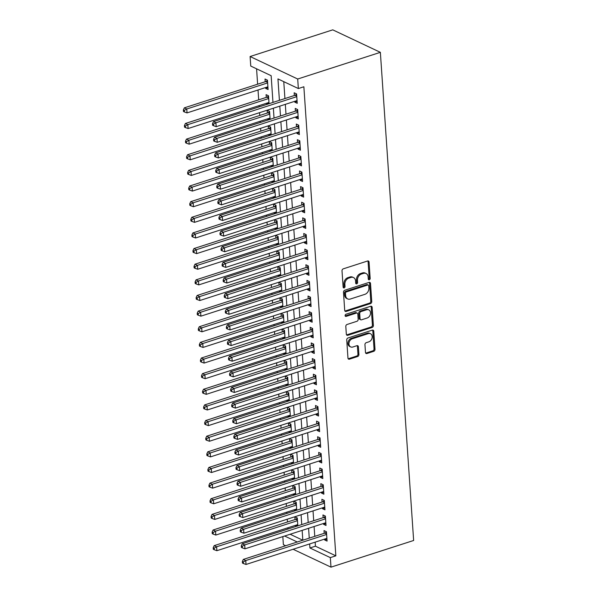 <?xml version="1.0" encoding="UTF-8"?>
<svg xmlns="http://www.w3.org/2000/svg" width="597" height="597" viewBox="0 0 597 597"><rect width="100%" height="100%" fill="white"/><g stroke="black" fill="none" stroke-linecap="round" stroke-linejoin="round"><path stroke-width="0.9" d="M369.297 279.777A1.164 0.895 115.3 0 0 370.17 278.403L369.058 262.09A1.657 1.276 115.3 0 0 368.416 261.031A1.657 1.276 115.3 0 0 367.603 260.993L343.26 268.851A1.657 1.276 115.3 0 0 342.014 270.822L343.126 287.127A1.164 0.895 115.3 0 0 345.021 286.515L344.872 284.403A5.306 4.097 115.3 0 1 348.864 278.098L350.894 277.441A5.306 4.097 115.3 0 1 353.499 277.56A5.306 4.097 115.3 0 1 355.558 280.956L355.7 283.068A1.164 0.895 115.3 0 0 357.596 282.456L357.454 280.351A5.306 4.097 115.3 0 1 361.446 274.038L363.469 273.389A5.306 4.097 115.3 0 1 366.073 273.501A5.306 4.097 115.3 0 1 368.133 276.904L368.274 279.008A1.164 0.895 115.3 0 0 369.297 279.777M368.342 279.314A1.164 0.895 115.3 0 0 369.2 277.941L368.088 261.635A1.657 1.276 115.3 0 0 367.864 260.941M343.193 287.433A1.164 0.895 115.3 0 0 344.044 286.06L343.902 283.948L344.872 284.403M355.767 283.374A1.164 0.895 115.3 0 0 356.625 282L356.476 279.889L357.454 280.351M365.476 352.417A1.657 1.276 115.3 0 0 366.118 353.484A1.657 1.276 115.3 0 0 366.931 353.521L373.759 351.312A1.657 1.276 115.3 0 0 375.006 349.342L373.774 331.231A1.657 1.276 115.3 0 0 373.125 330.171A1.657 1.276 115.3 0 0 372.312 330.134L347.976 337.992A1.657 1.276 115.3 0 0 346.73 339.962L347.961 358.073A1.657 1.276 115.3 0 0 348.603 359.133A1.657 1.276 115.3 0 0 349.417 359.17L357.67 356.506A1.657 1.276 115.3 0 0 358.916 354.536L358.387 346.782A1.657 1.276 115.3 0 0 357.745 345.723A1.657 1.276 115.3 0 0 356.931 345.685L352.842 347.006A4.433 3.425 115.3 0 1 350.663 346.909A4.433 3.425 115.3 0 1 349.029 342.745A4.433 3.425 115.3 0 1 352.282 338.798L368.304 333.626A4.433 3.425 115.3 0 1 370.476 333.723A4.433 3.425 115.3 0 1 372.11 337.887A4.433 3.425 115.3 0 1 368.864 341.835L366.192 342.7A1.657 1.276 115.3 0 0 364.946 344.67L365.476 352.417M315.164 542.151L315.44 546.195L335.842 555.837L303.866 86.766L298.351 88.55L277.956 78.908L279.411 100.341M335.842 555.837L330.328 557.613L330.984 567.15L413.639 540.479L380.364 52.335L332.76 29.85L250.106 56.521L250.755 66.066L271.15 75.7L272.971 102.415M298.351 88.55L297.702 79.013L380.364 52.335M370.506 303.582A1.657 1.276 115.3 0 0 371.752 301.612L370.521 283.5A1.657 1.276 115.3 0 0 369.871 282.441A1.657 1.276 115.3 0 0 369.058 282.403L344.723 290.261A1.657 1.276 115.3 0 0 343.476 292.231L344.708 310.343A1.657 1.276 115.3 0 0 345.35 311.403A1.657 1.276 115.3 0 0 346.163 311.44L370.506 303.582L369.536 303.127A1.657 1.276 115.3 0 0 370.782 301.157L369.543 283.045A1.657 1.276 115.3 0 0 369.319 282.351M372.147 307.365L373.379 325.477A1.657 1.276 115.3 0 1 372.132 327.447L347.79 335.305A1.657 1.276 115.3 0 1 346.976 335.268A1.657 1.276 115.3 0 1 346.335 334.208L345.805 326.455A1.657 1.276 115.3 0 1 347.051 324.484L356.924 321.298A1.657 1.276 115.3 0 0 358.17 319.328L357.819 314.186A1.657 1.276 115.3 0 0 357.178 313.127A1.657 1.276 115.3 0 0 356.364 313.089L346.088 316.403A1.164 0.895 115.3 0 1 345.939 314.253L370.685 306.268A1.657 1.276 115.3 0 1 371.498 306.306A1.657 1.276 115.3 0 1 372.147 307.365L371.17 306.91L372.409 325.022L373.379 325.477M323.529 523.472L323.589 524.323L326.014 525.464L325.372 516.084L322.947 514.942L323.134 517.674M321.395 492.204L321.455 493.047L323.88 494.197L323.246 484.816L320.813 483.667L320.999 486.406M319.268 460.929L319.32 461.779L321.753 462.929L321.111 453.548L318.686 452.399L318.873 455.13M317.134 429.661L317.194 430.504L319.619 431.653L318.977 422.273L316.552 421.124L316.738 423.863M315 398.393L315.059 399.236L317.485 400.386L316.85 391.005L314.418 389.856L314.604 392.595M312.873 367.118L312.925 367.968L315.358 369.11L314.716 359.73L312.291 358.588L312.477 361.319M310.738 335.85L310.798 336.693L313.224 337.842L312.582 328.462L310.156 327.313L310.343 330.051M308.604 304.574L308.664 305.425L311.089 306.574L310.455 297.187L308.022 296.045L308.209 298.776M306.477 273.307L306.53 274.15L308.962 275.299L308.321 265.919L305.895 264.769L306.082 267.508M304.343 242.039L304.403 242.882L306.828 244.031L306.186 234.651L303.761 233.502L303.948 236.24M302.209 210.763L302.269 211.614L304.694 212.756L304.06 203.376L301.627 202.226L301.813 204.965M300.082 179.496L300.134 180.339L302.567 181.488L301.925 172.108L299.5 170.958L299.687 173.697M297.948 148.22L298.007 149.071L300.433 150.22L299.791 140.832L297.366 139.691L297.552 142.422M295.813 116.952L295.873 117.796L298.299 118.945L297.664 109.564L295.231 108.415L295.418 111.154M283.769 81.662L284.926 98.557M285.321 104.356L285.993 114.199M286.388 119.997L287.06 129.833M287.448 135.631L288.12 145.467M288.515 151.265L289.187 161.1M289.582 166.899L290.254 176.734M290.649 182.533L291.321 192.376M291.717 198.174L292.388 208.01M292.784 213.808L293.455 223.644M293.843 229.442L294.515 239.278M294.911 245.076L295.582 254.919M295.978 260.717L296.649 270.553M297.045 276.351L297.716 286.187M298.112 291.985L298.784 301.821M299.179 307.619L299.851 317.455M300.246 323.253L300.91 333.096M301.306 338.895L301.978 348.73M302.373 354.528L303.045 364.364M303.44 370.162L304.112 379.998M304.507 385.796L305.179 395.632M305.574 401.43L306.246 411.273M306.642 417.072L307.306 426.907M307.701 432.706L308.373 442.541M308.768 448.34L309.44 458.175M309.836 463.973L310.507 473.809M310.903 479.607L311.574 489.45M311.97 495.249L312.641 505.084M313.037 510.883L313.701 520.718M314.097 526.517L314.768 536.352M294.746 101.318L294.806 102.162L297.231 103.311L296.597 93.93L294.164 92.781L294.351 95.52M296.881 132.586L296.94 133.437L299.366 134.579L298.724 125.198L296.299 124.049L296.485 126.788M299.015 163.862L299.067 164.705L301.5 165.854L300.858 156.474L298.433 155.324L298.619 158.063M301.142 195.129L301.201 195.973L303.634 197.122L302.992 187.742L300.56 186.592L300.746 189.331M303.276 226.397L303.336 227.248L305.761 228.397L305.119 219.009L302.694 217.868L302.88 220.599M305.41 257.673L305.463 258.516L307.895 259.665L307.254 250.285L304.828 249.136L305.015 251.874M307.537 288.941L307.597 289.791L310.03 290.933L309.388 281.553L306.955 280.411L307.142 283.142M309.671 320.216L309.731 321.059L312.156 322.208L311.522 312.828L309.089 311.679L309.276 314.418M311.806 351.484L311.858 352.327L314.291 353.476L313.649 344.096L311.224 342.947L311.41 345.685M313.932 382.752L313.992 383.602L316.425 384.752L315.783 375.364L313.35 374.222L313.537 376.953M316.067 414.027L316.126 414.87L318.552 416.019L317.917 406.639L315.485 405.49L315.671 408.229M318.201 445.295L318.253 446.146L320.686 447.287L320.044 437.907L317.619 436.765L317.805 439.496M320.328 476.57L320.388 477.413L322.82 478.563L322.179 469.182L319.746 468.033L319.932 470.772M322.462 507.838L322.522 508.689L324.947 509.831L324.313 500.45L321.88 499.301L322.067 502.04M324.596 539.106L324.649 539.957L327.081 541.106L326.44 531.726L324.014 530.576L324.201 533.308M285.672 545.748L283.381 544.665L282.829 536.606M256.576 68.812L257.62 84.199M258.016 89.998L258.688 99.833M259.083 105.632L259.165 106.87M259.561 112.669L259.755 115.467M260.15 121.266L260.232 122.512M260.628 128.31L260.822 131.109M261.217 136.907L261.299 138.146M261.695 143.944L261.882 146.743M262.277 152.541L262.367 153.78M262.762 159.578L262.949 162.377M263.344 168.175L263.434 169.414M263.829 175.212L264.016 178.01M264.411 183.809L264.493 185.048M264.889 190.846L265.083 193.644M265.478 199.443L265.561 200.689M265.956 206.487L266.15 209.286M266.546 215.084L266.628 216.323M267.023 222.121L267.217 224.92M267.613 230.718L267.695 231.957M268.09 237.755L268.277 240.554M268.672 246.352L268.762 247.591M269.157 253.389L269.344 256.188M269.74 261.986L269.829 263.225M270.225 269.023L270.411 271.829M270.807 277.627L270.889 278.866M271.284 284.665L271.478 287.463M271.874 293.261L271.956 294.5M272.351 300.298L272.545 303.097M272.941 308.895L273.023 310.134M273.419 315.932L273.613 318.731M274.008 324.529L274.09 325.768M274.486 331.566L274.672 334.365M275.068 340.163L275.157 341.402M275.553 347.2L275.739 350.006M276.135 355.805L276.224 357.043M276.62 362.842L276.807 365.64M277.202 371.438L277.284 372.677M277.68 378.476L277.874 381.274M278.269 387.072L278.351 388.311M278.747 394.11L278.941 396.908M279.336 402.706L279.418 403.945M279.814 409.743L280.008 412.542M280.403 418.34L280.486 419.579M280.881 425.377L281.075 428.183M281.463 433.982L281.553 435.22M281.948 441.019L282.135 443.817M282.53 449.616L282.62 450.854M283.015 456.653L283.202 459.451M283.597 465.25L283.679 466.488M284.075 472.287L284.269 475.085M284.665 480.883L284.747 482.122M285.142 487.921L285.336 490.719M285.732 496.517L285.814 497.756M286.209 503.555L286.403 506.36M286.799 512.159L286.881 513.398M287.276 519.196L287.47 521.994M287.866 527.793L287.948 529.032M309.656 543.927L309.933 547.979L330.328 557.613M279.806 106.139L280.478 115.975M280.874 121.773L281.545 131.609M281.941 137.407L282.612 147.243M283.008 153.041L283.679 162.884M284.075 168.682L284.747 178.518M285.142 184.316L285.806 194.152M286.202 199.95L286.873 209.786M287.269 215.584L287.941 225.42M288.336 231.218L289.008 241.061M289.403 246.859L290.075 256.695M290.47 262.493L291.142 272.329M291.537 278.127L292.202 287.963M292.597 293.761L293.269 303.597M293.664 309.395L294.336 319.238M294.731 325.037L295.403 334.872M295.799 340.671L296.47 350.506M296.866 356.305L297.537 366.14M297.933 371.938L298.597 381.774M298.993 387.572L299.664 397.415M300.06 403.214L300.731 413.049M301.127 418.848L301.798 428.683M302.194 434.482L302.866 444.317M303.261 450.116L303.933 459.951M304.328 465.75L304.992 475.593M305.388 481.391L306.06 491.227M306.455 497.025L307.127 506.86M307.522 512.659L308.194 522.494M308.589 528.293L309.261 538.128M297.702 79.013L250.106 56.521M302.821 540.21L302.149 530.375M301.754 524.576L301.082 514.741M300.687 508.942L300.015 499.099M299.619 493.301L298.955 483.466M298.56 477.667L297.888 467.832M297.493 462.033L296.821 452.198M296.425 446.399L295.754 436.564M295.358 430.765L294.687 420.922M294.291 415.124L293.62 405.288M293.224 399.49L292.56 389.654M292.164 383.856L291.493 374.02M291.097 368.222L290.426 358.379M290.03 352.588L289.358 342.745M288.963 336.947L288.291 327.111M287.896 321.313L287.224 311.477M286.829 305.679L286.164 295.843M285.769 290.045L285.097 280.202M284.702 274.404L284.03 264.568M283.635 258.77L282.963 248.934M282.568 243.136L281.896 233.3M281.5 227.502L280.829 217.666M280.433 211.868L279.762 202.025M279.374 196.226L278.702 186.391M278.306 180.593L277.635 170.757M277.239 164.959L276.568 155.123M276.172 149.325L275.501 139.489M275.105 133.691L274.433 123.848M274.038 118.049L273.366 108.214M284.635 536.024L297.276 542.001M293.12 549.262L330.984 567.15M290.142 534.248L302.791 540.218M297.836 525.838L297.299 517.957L294.873 516.808L295.06 519.547M295.448 525.345L295.508 526.188L297.806 525.45M296.015 526.427L295.508 526.188M296.769 510.204L296.231 502.316L293.806 501.174L293.993 503.905M294.388 509.704L294.44 510.554L296.746 509.808M294.948 510.793L294.44 510.554M295.702 494.57L295.164 486.682L292.739 485.54L292.926 488.271M293.321 494.07L293.381 494.92L295.679 494.174M293.881 495.159L293.381 494.92M294.634 478.936L294.097 471.048L291.672 469.899L291.858 472.637M292.254 478.436L292.314 479.279L294.612 478.54M292.814 479.518L292.314 479.279M293.575 463.294L293.037 455.414L290.605 454.265L290.791 457.003M291.187 462.802L291.246 463.645L293.545 462.906M291.746 463.884L291.246 463.645M292.508 447.66L291.97 439.78L289.538 438.631L289.724 441.37M290.12 447.168L290.179 448.011L292.478 447.272M290.687 448.25L290.179 448.011M291.44 432.027L290.903 424.139L288.478 422.997L288.664 425.728M289.052 431.527L289.112 432.377L291.411 431.631M289.62 432.616L289.112 432.377M290.373 416.393L289.836 408.505L287.411 407.363L287.597 410.094M287.993 415.893L288.045 416.743L290.351 415.997M288.552 416.982L288.045 416.743M289.306 400.759L288.769 392.871L286.344 391.722L286.53 394.46M286.926 400.259L286.985 401.102L289.284 400.363M287.485 401.341L286.985 401.102M288.239 385.117L287.702 377.237L285.276 376.088L285.463 378.826M285.859 384.625L285.918 385.468L288.217 384.729M286.418 385.707L285.918 385.468M287.179 369.483L286.642 361.603L284.209 360.454L284.396 363.192M284.791 368.991L284.851 369.834L287.15 369.095M285.351 370.073L284.851 369.834M286.112 353.849L285.575 345.962L283.142 344.82L283.329 347.551M283.724 353.349L283.784 354.2L286.082 353.454M284.291 354.439L283.784 354.2M285.045 338.215L284.508 330.328L282.075 329.178L282.262 331.917M282.657 337.715L282.717 338.566L285.015 337.82M283.224 338.805L282.717 338.566M283.978 322.581L283.441 314.694L281.015 313.544L281.202 316.283M281.597 322.082L281.65 322.925L283.956 322.186M282.157 323.164L281.65 322.925M282.911 306.94L282.374 299.06L279.948 297.91L280.135 300.649M280.53 306.448L280.59 307.291L282.888 306.552M281.09 307.53L280.59 307.291M281.844 291.306L281.306 283.426L278.881 282.277L279.068 285.015M279.463 290.814L279.523 291.657L281.821 290.918M280.023 291.896L279.523 291.657M280.784 275.672L280.247 267.784L277.814 266.643L278.001 269.374M278.396 275.172L278.456 276.023L280.754 275.277M278.956 276.262L278.456 276.023M279.717 260.038L279.18 252.15L276.747 251.001L276.933 253.74M277.329 259.538L277.389 260.389L279.687 259.643M277.896 260.628L277.389 260.389M278.65 244.404L278.112 236.516L275.68 235.367L275.866 238.106M276.262 243.904L276.321 244.748L278.62 244.009M276.829 244.986L276.321 244.748M277.583 228.763L277.045 220.883L274.62 219.733L274.807 222.472M275.202 228.27L275.254 229.114L277.56 228.375M275.762 229.352L275.254 229.114M276.515 213.129L275.978 205.249L273.553 204.099L273.739 206.838M274.135 212.629L274.187 213.48L276.493 212.741M274.695 213.719L274.187 213.48M275.448 197.495L274.911 189.607L272.486 188.465L272.672 191.197M273.068 196.995L273.127 197.846L275.426 197.1M273.627 198.085L273.127 197.846M274.389 181.861L273.851 173.973L271.419 172.824L271.605 175.563M272.001 181.361L272.06 182.212L274.359 181.466M272.56 182.443L272.06 182.212M273.322 166.227L272.784 158.339L270.351 157.19L270.538 159.929M270.934 165.727L270.993 166.57L273.292 165.832M271.501 166.809L270.993 166.57M272.254 150.586L271.717 142.705L269.284 141.556L269.471 144.295M269.866 150.093L269.926 150.937L272.225 150.198M270.434 151.175L269.926 150.937M271.187 134.952L270.65 127.071L268.225 125.922L268.411 128.654M268.807 134.452L268.859 135.303L271.157 134.556M269.366 135.541L268.859 135.303M270.12 119.318L269.583 111.43L267.157 110.288L267.344 113.02M267.74 118.818L267.792 119.669L270.098 118.922M268.299 119.907L267.792 119.669M269.053 103.684L268.516 95.796L266.09 94.647L266.277 97.386M266.672 103.184L266.732 104.035L269.031 103.288M267.232 104.266L266.732 104.035M265.605 87.55L265.665 88.393L268.09 89.543L267.456 80.162L265.023 79.013L265.21 81.752M315.44 546.195L309.933 547.979M265.665 88.393L267.963 87.655M294.806 102.162L297.105 101.423M295.873 117.796L298.172 117.057M296.94 133.437L299.239 132.691M298.007 149.071L300.306 148.325M299.067 164.705L301.373 163.966M300.134 180.339L302.433 179.6M301.201 195.973L303.5 195.234M302.269 211.614L304.567 210.868M303.336 227.248L305.634 226.502M304.403 242.882L306.701 242.143M305.463 258.516L307.768 257.777M306.53 274.15L308.828 273.411M307.597 289.791L309.895 289.045M308.664 305.425L310.962 304.679M309.731 321.059L312.03 320.32M310.798 336.693L313.097 335.954M311.858 352.327L314.164 351.588M312.925 367.968L315.223 367.222M313.992 383.602L316.291 382.856M315.059 399.236L317.358 398.498M316.126 414.87L318.425 414.131M317.194 430.504L319.492 429.765M318.253 446.146L320.559 445.399M319.32 461.779L321.619 461.033M320.388 477.413L322.686 476.675M321.455 493.047L323.753 492.309M322.522 508.689L324.82 507.943M323.589 524.323L325.887 523.576M324.649 539.957L326.955 539.21M366.073 273.501L365.103 273.038A5.306 4.097 115.3 0 0 362.498 272.926L363.469 273.389M356.476 279.889A5.306 4.097 115.3 0 1 360.469 273.583L362.498 272.926M353.499 277.56L352.521 277.098A5.306 4.097 115.3 0 0 349.924 276.986L350.894 277.441M343.902 283.948A5.306 4.097 115.3 0 1 347.894 277.642L349.924 276.986M344.932 311.037A1.657 1.276 115.3 0 0 345.193 310.977L369.536 303.127M368.737 285.799A1.164 0.895 115.3 0 0 367.722 285.03L346.357 291.926A1.164 0.895 115.3 0 0 345.484 293.306L345.633 295.53A5.306 4.097 115.3 0 0 347.693 298.933A5.306 4.097 115.3 0 0 350.297 299.045L364.901 294.336A5.306 4.097 115.3 0 0 368.894 288.03L368.737 285.799M368.289 285.06L367.319 284.597A1.164 0.895 115.3 0 0 366.752 284.575L367.722 285.03M347.693 298.933L346.723 298.478A5.306 4.097 115.3 0 1 344.663 295.075L344.506 292.851A1.164 0.895 115.3 0 1 345.387 291.47L366.752 284.575M346.558 334.902A1.657 1.276 115.3 0 0 346.82 334.842L371.162 326.992A1.657 1.276 115.3 0 0 372.409 325.022M357.178 313.127L356.208 312.664A1.657 1.276 115.3 0 0 355.394 312.627L345.133 315.94M367.17 317.992A4.433 3.425 115.3 0 0 370.416 314.044A4.433 3.425 115.3 0 0 368.782 309.88A4.433 3.425 115.3 0 0 366.61 309.783L360.961 311.604A1.657 1.276 115.3 0 0 359.715 313.574L360.066 318.716A1.657 1.276 115.3 0 0 360.707 319.776A1.657 1.276 115.3 0 0 361.521 319.813L367.17 317.992M368.782 309.88L367.812 309.418A4.433 3.425 115.3 0 0 365.64 309.321L366.61 309.783M360.707 319.776L359.737 319.32A1.657 1.276 115.3 0 1 359.095 318.261L358.745 313.119A1.657 1.276 115.3 0 1 359.991 311.141L365.64 309.321M371.17 306.91A1.657 1.276 115.3 0 0 370.946 306.216M370.476 333.723L369.506 333.26A4.433 3.425 115.3 0 0 367.334 333.163L368.304 333.626M350.663 346.909L349.693 346.454A4.433 3.425 115.3 0 1 348.058 342.29A4.433 3.425 115.3 0 1 351.305 338.335L367.334 333.163M348.185 358.767A1.657 1.276 115.3 0 0 348.447 358.707L356.693 356.051A1.657 1.276 115.3 0 0 357.946 354.073L357.416 346.327A1.657 1.276 115.3 0 0 357.193 345.633M365.7 353.111A1.657 1.276 115.3 0 0 365.961 353.058L372.789 350.857A1.657 1.276 115.3 0 0 374.035 348.887L372.797 330.775A1.657 1.276 115.3 0 0 372.58 330.081M267.471 80.379L266.381 81.259A1.687 1.306 -64.7 0 1 265.874 81.535L184.346 107.848L186.771 108.997L187.04 112.9L267.904 86.804M267.643 82.901L186.771 108.997L184.331 110.4L183.361 109.945L183.466 111.505L184.436 111.967L184.331 110.4M187.04 112.9L184.436 111.967M183.361 109.945L184.346 107.848M296.746 96.124L295.015 95.304L213.487 121.616L215.913 122.758L296.784 96.662M213.472 124.169L212.502 123.706L212.614 125.273L213.584 125.728L213.472 124.169L215.913 122.758L216.181 126.668L297.052 100.572M295.015 95.304A1.687 1.306 115.3 0 0 295.522 95.027L296.612 94.147M213.487 121.616L212.502 123.706M213.584 125.728L216.181 126.668M268.531 96.02L267.441 96.893A1.687 1.306 -64.7 0 1 266.941 97.169L185.406 123.482L187.839 124.631L188.107 128.542L268.971 102.445M268.702 98.535L187.839 124.631L185.398 126.034L184.428 125.579L184.533 127.139L185.503 127.601L185.398 126.034M188.107 128.542L185.503 127.601M184.428 125.579L185.406 123.482M269.598 111.654L268.508 112.527A1.687 1.306 -64.7 0 1 268.001 112.811L186.473 139.116L188.906 140.265L189.167 144.175L270.038 118.079M269.769 114.169L188.906 140.265L186.465 141.668L185.495 141.213L185.6 142.78L186.57 143.235L186.465 141.668M189.167 144.175L186.57 143.235M185.495 141.213L186.473 139.116M297.813 111.758L296.082 110.938L214.554 137.25L216.98 138.4L297.851 112.303M214.539 139.802L213.569 139.347L213.674 140.907L214.651 141.37L214.539 139.802L216.98 138.4L217.248 142.302L298.112 116.206M296.082 110.938A1.687 1.306 115.3 0 0 296.59 110.661L297.679 109.788M214.554 137.25L213.569 139.347M214.651 141.37L217.248 142.302M298.881 127.392L297.149 126.579L215.621 152.884L218.047 154.033L298.91 127.937M215.607 155.436L214.636 154.981L214.741 156.541L215.711 157.004L215.607 155.436L218.047 154.033L218.315 157.944L299.179 131.847M297.149 126.579A1.687 1.306 115.3 0 0 297.657 126.295L298.739 125.422M215.621 152.884L214.636 154.981M215.711 157.004L218.315 157.944M270.665 127.288L269.575 128.168A1.687 1.306 -64.7 0 1 269.068 128.445L187.54 154.75L189.973 155.899L190.234 159.809L271.105 133.713M270.837 129.803L189.973 155.899L187.533 157.31L186.562 156.847L186.667 158.414L187.637 158.869L187.533 157.31M190.234 159.809L187.637 158.869M186.562 156.847L187.54 154.75M271.732 142.922L270.642 143.802A1.687 1.306 -64.7 0 1 270.135 144.078L188.607 170.391L191.033 171.533L191.301 175.443L272.172 149.347M271.904 145.437L191.033 171.533L188.6 172.943L187.622 172.481L187.734 174.048L188.704 174.503L188.6 172.943M191.301 175.443L188.704 174.503M187.622 172.481L188.607 170.391M299.94 143.026L298.209 142.213L216.681 168.518L219.114 169.667L299.978 143.571M216.674 171.078L215.704 170.615L215.808 172.182L216.778 172.637L216.674 171.078L219.114 169.667L219.383 173.578L300.246 147.481M298.209 142.213A1.687 1.306 115.3 0 0 298.716 141.929L299.806 141.056M216.681 168.518L215.704 170.615M216.778 172.637L219.383 173.578M301.007 158.66L299.276 157.847L217.748 184.16L220.181 185.301L301.045 159.205M217.741 186.712L216.771 186.249L216.875 187.816L217.845 188.271L217.741 186.712L220.181 185.301L220.442 189.212L301.313 163.115M299.276 157.847A1.687 1.306 115.3 0 0 299.784 157.571L300.873 156.69M217.748 184.16L216.771 186.249M217.845 188.271L220.442 189.212M272.799 158.556L271.71 159.436A1.687 1.306 -64.7 0 1 271.202 159.712L189.674 186.025L192.1 187.174L192.368 191.077L273.232 164.981M272.971 161.078L192.1 187.174L189.659 188.577L188.689 188.122L188.794 189.682L189.771 190.144L189.659 188.577M192.368 191.077L189.771 190.144M188.689 188.122L189.674 186.025M302.075 174.302L300.343 173.481L218.815 199.794L221.248 200.935L302.112 174.839M218.808 202.346L217.83 201.883L217.942 203.45L218.912 203.905L218.808 202.346L221.248 200.935L221.509 204.846L302.38 178.749M300.343 173.481A1.687 1.306 115.3 0 0 300.851 173.205L301.94 172.324M218.815 199.794L217.83 201.883M218.912 203.905L221.509 204.846M273.866 174.197L272.777 175.07A1.687 1.306 -64.7 0 1 272.269 175.354L190.741 201.659L193.167 202.808L193.435 206.719L274.299 180.622M274.038 176.712L193.167 202.808L190.727 204.211L189.756 203.756L189.861 205.316L190.831 205.778L190.727 204.211M193.435 206.719L190.831 205.778M189.756 203.756L190.741 201.659M303.142 189.936L301.41 189.115L219.883 215.427L222.308 216.577L303.179 190.48M219.868 217.98L218.898 217.524L219.009 219.084L219.98 219.547L219.868 217.98L222.308 216.577L222.577 220.48L303.448 194.383M301.41 189.115A1.687 1.306 115.3 0 0 301.918 188.839L303.007 187.965M219.883 215.427L218.898 217.524M219.98 219.547L222.577 220.48M274.926 189.831L273.836 190.704A1.687 1.306 -64.7 0 1 273.336 190.988L191.801 217.293L194.234 218.442L194.503 222.353L275.366 196.256M275.098 192.346L194.234 218.442L191.794 219.853L190.824 219.39L190.928 220.957L191.898 221.412L191.794 219.853M194.503 222.353L191.898 221.412M190.824 219.39L191.801 217.293M304.209 205.569L302.478 204.756L220.95 231.061L223.375 232.211L304.246 206.114M220.935 233.614L219.965 233.158L220.069 234.718L221.047 235.181L220.935 233.614L223.375 232.211L223.644 236.121L304.507 210.025M302.478 204.756A1.687 1.306 115.3 0 0 302.985 204.472L304.074 203.599M220.95 231.061L219.965 233.158M221.047 235.181L223.644 236.121M275.993 205.465L274.904 206.346A1.687 1.306 -64.7 0 1 274.396 206.622L192.868 232.934L195.301 234.076L195.562 237.987L276.433 211.89M276.165 207.98L195.301 234.076L192.861 235.487L191.891 235.024L191.995 236.591L192.965 237.046L192.861 235.487M195.562 237.987L192.965 237.046M191.891 235.024L192.868 232.934M305.276 221.203L303.545 220.39L222.017 246.695L224.442 247.845L305.306 221.748M222.002 249.255L221.032 248.792L221.136 250.359L222.106 250.815L222.002 249.255L224.442 247.845L224.711 251.755L305.574 225.659M303.545 220.39A1.687 1.306 115.3 0 0 304.052 220.106L305.142 219.233M222.017 246.695L221.032 248.792M222.106 250.815L224.711 251.755M277.06 221.099L275.971 221.98A1.687 1.306 -64.7 0 1 275.463 222.256L193.935 248.568L196.368 249.71L196.629 253.621L277.501 227.524M277.232 223.614L196.368 249.71L193.928 251.121L192.958 250.658L193.062 252.225L194.032 252.68L193.928 251.121M196.629 253.621L194.032 252.68M192.958 250.658L193.935 248.568M306.336 236.837L304.604 236.024L223.077 262.337L225.509 263.478L306.373 237.382M223.069 264.889L222.099 264.426L222.203 265.993L223.174 266.449L223.069 264.889L225.509 263.478L225.778 267.389L306.642 241.292M304.604 236.024A1.687 1.306 115.3 0 0 305.112 235.748L306.201 234.867M223.077 262.337L222.099 264.426M223.174 266.449L225.778 267.389M278.127 236.74L277.038 237.613A1.687 1.306 -64.7 0 1 276.53 237.89L195.003 264.202L197.428 265.352L197.697 269.254L278.568 243.158M278.299 239.255L197.428 265.352L194.995 266.755L194.018 266.299L194.129 267.859L195.1 268.322L194.995 266.755M197.697 269.254L195.1 268.322M194.018 266.299L195.003 264.202M307.403 252.479L305.671 251.658L224.144 277.971L226.576 279.12L307.44 253.024M224.136 280.523L223.166 280.06L223.271 281.627L224.241 282.082L224.136 280.523L226.576 279.12L226.838 283.023L307.709 256.926M305.671 251.658A1.687 1.306 115.3 0 0 306.179 251.382L307.268 250.501M224.144 277.971L223.166 280.06M224.241 282.082L226.838 283.023M279.195 252.374L278.105 253.247A1.687 1.306 -64.7 0 1 277.598 253.531L196.07 279.836L198.495 280.986L198.764 284.896L279.627 258.8M279.366 254.889L198.495 280.986L196.055 282.388L195.085 281.933L195.189 283.493L196.167 283.956L196.055 282.388M198.764 284.896L196.167 283.956M195.085 281.933L196.07 279.836M308.47 268.113L306.739 267.292L225.211 293.605L227.644 294.754L308.507 268.657M225.203 296.157L224.226 295.702L224.338 297.261L225.308 297.724L225.203 296.157L227.644 294.754L227.905 298.664L308.776 272.568M306.739 267.292A1.687 1.306 115.3 0 0 307.246 267.016L308.336 266.143M225.211 293.605L224.226 295.702M225.308 297.724L227.905 298.664M280.262 268.008L279.172 268.881A1.687 1.306 -64.7 0 1 278.665 269.165L197.137 295.47L199.562 296.619L199.831 300.53L280.694 274.433M280.433 270.523L199.562 296.619L197.122 298.03L196.152 297.567L196.256 299.134L197.226 299.59L197.122 298.03M199.831 300.53L197.226 299.59M196.152 297.567L197.137 295.47M309.537 283.747L307.806 282.933L226.278 309.239L228.703 310.388L309.574 284.291M226.263 311.791L225.293 311.335L225.405 312.895L226.375 313.358L226.263 311.791L228.703 310.388L228.972 314.298L309.843 288.202M307.806 282.933A1.687 1.306 115.3 0 0 308.313 282.65L309.403 281.777M226.278 309.239L225.293 311.335M226.375 313.358L228.972 314.298M281.321 283.642L280.232 284.523A1.687 1.306 -64.7 0 1 279.732 284.799L198.204 311.112L200.629 312.253L200.898 316.164L281.762 290.067M281.493 286.157L200.629 312.253L198.189 313.664L197.219 313.201L197.323 314.768L198.294 315.223L198.189 313.664M200.898 316.164L198.294 315.223M197.219 313.201L198.204 311.112M310.604 299.381L308.873 298.567L227.345 324.872L229.77 326.022L310.641 299.925M227.33 327.432L226.36 326.969L226.464 328.537L227.442 328.992L227.33 327.432L229.77 326.022L230.039 329.932L310.903 303.836M308.873 298.567A1.687 1.306 115.3 0 0 309.38 298.284L310.47 297.41M227.345 324.872L226.36 326.969M227.442 328.992L230.039 329.932M282.388 299.276L281.299 300.157A1.687 1.306 -64.7 0 1 280.791 300.433L199.264 326.746L201.696 327.887L201.958 331.798L282.829 305.701M282.56 301.791L201.696 327.887L199.256 329.298L198.286 328.835L198.391 330.402L199.361 330.857L199.256 329.298M201.958 331.798L199.361 330.857M198.286 328.835L199.264 326.746M311.671 315.022L309.94 314.201L228.412 340.514L230.838 341.656L311.709 315.559M228.397 343.066L227.427 342.603L227.532 344.171L228.502 344.626L228.397 343.066L230.838 341.656L231.106 345.566L311.97 319.47M309.94 314.201A1.687 1.306 115.3 0 0 310.447 313.925L311.537 313.044M228.412 340.514L227.427 342.603M228.502 344.626L231.106 345.566M283.456 314.917L282.366 315.791A1.687 1.306 -64.7 0 1 281.859 316.067L200.331 342.38L202.764 343.529L203.025 347.432L283.896 321.335M283.627 317.432L202.764 343.529L200.323 344.932L199.353 344.476L199.458 346.036L200.428 346.499L200.323 344.932M203.025 347.432L200.428 346.499M199.353 344.476L200.331 342.38M312.731 330.656L311.007 329.835L229.472 356.148L231.905 357.297L312.768 331.201M229.464 358.7L228.494 358.245L228.599 359.804L229.569 360.267L229.464 358.7L231.905 357.297L232.173 361.2L313.037 335.104M311.007 329.835A1.687 1.306 115.3 0 0 311.507 329.559L312.597 328.678M229.472 356.148L228.494 358.245M229.569 360.267L232.173 361.2M284.523 330.551L283.433 331.425A1.687 1.306 -64.7 0 1 282.926 331.708L201.398 358.013L203.823 359.163L204.092 363.073L284.963 336.977M284.694 333.066L203.823 359.163L201.39 360.566L200.413 360.11L200.525 361.67L201.495 362.133L201.39 360.566M204.092 363.073L201.495 362.133M200.413 360.11L201.398 358.013M313.798 346.29L312.067 345.469L230.539 371.782L232.972 372.931L313.835 346.835M230.532 374.334L229.561 373.879L229.666 375.438L230.636 375.901L230.532 374.334L232.972 372.931L233.233 376.841L314.104 350.745M312.067 345.469A1.687 1.306 115.3 0 0 312.574 345.193L313.664 344.32M230.539 371.782L229.561 373.879M230.636 375.901L233.233 376.841M285.59 346.185L284.5 347.058A1.687 1.306 -64.7 0 1 283.993 347.342L202.465 373.647L204.89 374.797L205.159 378.707L286.023 352.611M285.762 348.7L204.89 374.797L202.45 376.207L201.48 375.744L201.592 377.311L202.562 377.767L202.45 376.207M205.159 378.707L202.562 377.767M201.48 375.744L202.465 373.647M314.865 361.924L313.134 361.11L231.606 387.416L234.039 388.565L314.903 362.469M231.599 389.968L230.621 389.513L230.733 391.072L231.703 391.535L231.599 389.968L234.039 388.565L234.3 392.475L315.171 366.379M313.134 361.11A1.687 1.306 115.3 0 0 313.641 360.827L314.731 359.954M231.606 387.416L230.621 389.513M231.703 391.535L234.3 392.475M286.657 361.819L285.567 362.7A1.687 1.306 -64.7 0 1 285.06 362.976L203.532 389.289L205.958 390.431L206.226 394.341L287.09 368.245M286.829 364.334L205.958 390.431L203.517 391.841L202.547 391.378L202.652 392.945L203.629 393.401L203.517 391.841M206.226 394.341L203.629 393.401M202.547 391.378L203.532 389.289M315.932 377.558L314.201 376.744L232.673 403.05L235.099 404.199L315.97 378.102M232.658 405.609L231.688 405.147L231.8 406.714L232.77 407.169L232.658 405.609L235.099 404.199L235.367 408.109L316.238 382.013M314.201 376.744A1.687 1.306 115.3 0 0 314.709 376.461L315.798 375.588M232.673 403.05L231.688 405.147M232.77 407.169L235.367 408.109M287.717 377.453L286.627 378.334A1.687 1.306 -64.7 0 1 286.127 378.61L204.599 404.923L207.025 406.072L207.293 409.975L288.157 383.878M287.888 379.968L207.025 406.072L204.584 407.475L203.614 407.012L203.719 408.579L204.689 409.035L204.584 407.475M207.293 409.975L204.689 409.035M203.614 407.012L204.599 404.923M317 393.199L315.268 392.378L233.74 418.691L236.166 419.833L317.037 393.736M233.725 421.243L232.755 420.781L232.86 422.348L233.837 422.803L233.725 421.243L236.166 419.833L236.434 423.743L317.298 397.647M315.268 392.378A1.687 1.306 115.3 0 0 315.776 392.102L316.865 391.222M233.74 418.691L232.755 420.781M233.837 422.803L236.434 423.743M288.784 393.095L287.694 393.968A1.687 1.306 -64.7 0 1 287.187 394.244L205.659 420.557L208.092 421.706L208.36 425.616L289.224 399.52M288.955 395.61L208.092 421.706L205.652 423.109L204.681 422.654L204.786 424.213L205.756 424.676L205.652 423.109M208.36 425.616L205.756 424.676M204.681 422.654L205.659 420.557M318.067 408.833L316.335 408.012L234.808 434.325L237.233 435.474L318.104 409.378M234.793 436.877L233.823 436.422L233.927 437.982L234.897 438.444L234.793 436.877L237.233 435.474L237.502 439.377L318.365 413.281M316.335 408.012A1.687 1.306 115.3 0 0 316.843 407.736L317.932 406.856M234.808 434.325L233.823 436.422M234.897 438.444L237.502 439.377M289.851 408.729L288.761 409.602A1.687 1.306 -64.7 0 1 288.254 409.885L206.726 436.191L209.159 437.34L209.42 441.25L290.291 415.154M290.023 411.243L209.159 437.34L206.719 438.743L205.749 438.288L205.853 439.847L206.823 440.31L206.719 438.743M209.42 441.25L206.823 440.31M205.749 438.288L206.726 436.191M319.126 424.467L317.403 423.646L235.867 449.959L238.3 451.108L319.164 425.012M235.86 452.511L234.89 452.056L234.994 453.616L235.964 454.078L235.86 452.511L238.3 451.108L238.569 455.018L319.432 428.922M317.403 423.646A1.687 1.306 115.3 0 0 317.902 423.37L318.992 422.497M235.867 449.959L234.89 452.056M235.964 454.078L238.569 455.018M290.918 424.363L289.829 425.236A1.687 1.306 -64.7 0 1 289.321 425.519L207.793 451.825L210.219 452.974L210.487 456.884L291.358 430.788M291.09 426.877L210.219 452.974L207.786 454.384L206.808 453.921L206.92 455.489L207.89 455.944L207.786 454.384M210.487 456.884L207.89 455.944M206.808 453.921L207.793 451.825M320.193 440.101L318.462 439.288L236.934 465.593L239.367 466.742L320.231 440.646M236.927 468.145L235.957 467.69L236.061 469.249L237.031 469.712L236.927 468.145L239.367 466.742L239.628 470.652L320.499 444.556M318.462 439.288A1.687 1.306 115.3 0 0 318.97 439.004L320.059 438.131M236.934 465.593L235.957 467.69M237.031 469.712L239.628 470.652M291.985 439.996L290.896 440.877A1.687 1.306 -64.7 0 1 290.388 441.153L208.86 467.466L211.286 468.608L211.554 472.518L292.418 446.422M292.157 442.511L211.286 468.608L208.846 470.018L207.875 469.555L207.987 471.123L208.957 471.578L208.846 470.018M211.554 472.518L208.957 471.578M207.875 469.555L208.86 467.466M321.261 455.735L319.529 454.921L238.002 481.227L240.434 482.376L321.298 456.28M237.994 483.786L237.016 483.324L237.128 484.891L238.099 485.346L237.994 483.786L240.434 482.376L240.695 486.286L321.567 460.19M319.529 454.921A1.687 1.306 115.3 0 0 320.037 454.638L321.126 453.765M238.002 481.227L237.016 483.324M238.099 485.346L240.695 486.286M293.052 455.63L291.963 456.511A1.687 1.306 -64.7 0 1 291.455 456.787L209.928 483.1L212.353 484.249L212.622 488.152L293.485 462.056M293.224 458.153L212.353 484.249L209.913 485.652L208.943 485.189L209.047 486.756L210.025 487.219L209.913 485.652M212.622 488.152L210.025 487.219M208.943 485.189L209.928 483.1M322.328 471.376L320.596 470.555L239.069 496.868L241.494 498.01L322.365 471.914M239.061 499.42L238.084 498.958L238.196 500.525L239.166 500.98L239.061 499.42L241.494 498.01L241.763 501.92L322.634 475.824M320.596 470.555A1.687 1.306 115.3 0 0 321.104 470.279L322.193 469.399M239.069 496.868L238.084 498.958M239.166 500.98L241.763 501.92M294.112 471.272L293.03 472.145A1.687 1.306 -64.7 0 1 292.523 472.421L210.995 498.734L213.42 499.883L213.689 503.793L294.552 477.697M294.284 473.787L213.42 499.883L210.98 501.286L210.01 500.831L210.114 502.39L211.084 502.853L210.98 501.286M213.689 503.793L211.084 502.853M210.01 500.831L210.995 498.734M323.395 487.01L321.664 486.189L240.136 512.502L242.561 513.651L323.432 487.555M240.121 515.054L239.151 514.599L239.255 516.159L240.233 516.621L240.121 515.054L242.561 513.651L242.83 517.554L323.693 491.458M321.664 486.189A1.687 1.306 115.3 0 0 322.171 485.913L323.261 485.033M240.136 512.502L239.151 514.599M240.233 516.621L242.83 517.554M295.179 486.906L294.09 487.779A1.687 1.306 -64.7 0 1 293.582 488.062L212.054 514.368L214.487 515.517L214.756 519.427L295.619 493.331M295.351 489.421L214.487 515.517L212.047 516.92L211.077 516.465L211.181 518.024L212.151 518.487L212.047 516.92M214.756 519.427L212.151 518.487M211.077 516.465L212.054 514.368M324.462 502.644L322.731 501.823L241.203 528.136L243.628 529.285L324.499 503.189M241.188 530.688L240.218 530.233L240.322 531.793L241.292 532.255L241.188 530.688L243.628 529.285L243.897 533.196L324.761 507.099M322.731 501.823A1.687 1.306 115.3 0 0 323.238 501.547L324.328 500.674M241.203 528.136L240.218 530.233M241.292 532.255L243.897 533.196M296.246 502.54L295.157 503.413A1.687 1.306 -64.7 0 1 294.649 503.696L213.122 530.002L215.554 531.151L215.815 535.061L296.687 508.965M296.418 505.055L215.554 531.151L213.114 532.561L212.144 532.099L212.248 533.666L213.219 534.121L213.114 532.561M215.815 535.061L213.219 534.121M212.144 532.099L213.122 530.002M325.522 518.278L323.798 517.465L242.263 543.77L244.695 544.919L325.559 518.823M242.255 546.322L241.285 545.867L241.389 547.427L242.36 547.889L242.255 546.322L244.695 544.919L244.964 548.83L325.828 522.733M323.798 517.465A1.687 1.306 115.3 0 0 324.298 517.181L325.387 516.308M242.263 543.77L241.285 545.867M242.36 547.889L244.964 548.83M297.313 518.174L296.224 519.054A1.687 1.306 -64.7 0 1 295.716 519.33L214.189 545.643L216.621 546.785L216.883 550.695L297.754 524.599M297.485 520.688L216.621 546.785L214.181 548.195L213.204 547.733L213.316 549.3L214.286 549.755L214.181 548.195M216.883 550.695L214.286 549.755M213.204 547.733L214.189 545.643M326.589 533.912L324.858 533.099L243.33 559.404L245.763 560.553L326.626 534.457M243.322 561.964L242.352 561.501L242.457 563.068L243.427 563.523L243.322 561.964L245.763 560.553L246.024 564.463L326.895 538.367M324.858 533.099A1.687 1.306 115.3 0 0 325.365 532.815L326.455 531.942M243.33 559.404L242.352 561.501M243.427 563.523L246.024 564.463M369.2 277.941L370.17 278.403M344.044 286.06L345.021 286.515M356.625 282L357.596 282.456M360.469 273.583L361.446 274.038M347.894 277.642L348.864 278.098M368.088 261.635L369.058 262.09M345.193 310.977L346.163 311.44M369.543 283.045L370.521 283.5M370.782 301.157L371.752 301.612M345.387 291.47L346.357 291.926M344.506 292.851L345.484 293.306M344.663 295.075L345.633 295.53M371.162 326.992L372.132 327.447M346.82 334.842L347.79 335.305M355.394 312.627L356.364 313.089M345.141 315.955L346.088 316.403M359.991 311.141L360.961 311.604M358.745 313.119L359.715 313.574M359.095 318.261L360.066 318.716M351.305 338.335L352.282 338.798M357.416 346.327L358.387 346.782M357.946 354.073L358.916 354.536M356.693 356.051L357.67 356.506M348.447 358.707L349.417 359.17M372.797 330.775L373.774 331.231M374.035 348.887L375.006 349.342M372.789 350.857L373.759 351.312M365.961 353.058L366.931 353.521M266.381 81.259L267.568 81.819M265.874 81.535L267.605 82.356M296.709 95.587L295.522 95.027M267.441 96.893L268.635 97.453M266.941 97.169L268.665 97.99M268.508 112.527L269.695 113.087M268.001 112.811L269.732 113.624M297.776 111.221L296.59 110.661M298.843 126.855L297.657 126.295M269.575 128.168L270.762 128.728M269.068 128.445L270.799 129.258M270.642 143.802L271.829 144.362M270.135 144.078L271.866 144.899M299.903 142.496L298.716 141.929M300.97 158.13L299.784 157.571M271.71 159.436L272.896 159.996M271.202 159.712L272.933 160.533M302.037 173.764L300.851 173.205M272.777 175.07L273.963 175.63M272.269 175.354L274.001 176.167M303.104 189.398L301.918 188.839M273.836 190.704L275.03 191.264M273.336 190.988L275.06 191.801M304.171 205.032L302.985 204.472M274.904 206.346L276.09 206.905M274.396 206.622L276.127 207.435M305.239 220.674L304.052 220.106M275.971 221.98L277.157 222.539M275.463 222.256L277.195 223.077M306.298 236.308L305.112 235.748M277.038 237.613L278.224 238.173M276.53 237.89L278.262 238.71M307.365 251.941L306.179 251.382M278.105 253.247L279.292 253.807M277.598 253.531L279.329 254.344M308.433 267.575L307.246 267.016M279.172 268.881L280.359 269.441M278.665 269.165L280.396 269.978M309.5 283.209L308.313 282.65M280.232 284.523L281.426 285.082M279.732 284.799L281.456 285.612M310.567 298.851L309.38 298.284M281.299 300.157L282.485 300.716M280.791 300.433L282.523 301.254M311.634 314.485L310.447 313.925M282.366 315.791L283.553 316.35M281.859 316.067L283.59 316.888M312.694 330.119L311.507 329.559M283.433 331.425L284.62 331.984M282.926 331.708L284.657 332.522M313.761 345.753L312.574 345.193M284.5 347.058L285.687 347.626M283.993 347.342L285.724 348.155M314.828 361.386L313.641 360.827M285.567 362.7L286.754 363.26M285.06 362.976L286.791 363.789M315.895 377.028L314.709 376.461M286.627 378.334L287.821 378.894M286.127 378.61L287.851 379.431M316.962 392.662L315.776 392.102M287.694 393.968L288.881 394.527M287.187 394.244L288.918 395.065M318.029 408.296L316.843 407.736M288.761 409.602L289.948 410.161M288.254 409.885L289.985 410.699M319.096 423.93L317.902 423.37M289.829 425.236L291.015 425.803M289.321 425.519L291.052 426.333M320.156 439.564L318.97 439.004M290.896 440.877L292.082 441.437M290.388 441.153L292.12 441.974M321.223 455.205L320.037 454.638M291.963 456.511L293.149 457.071M291.455 456.787L293.187 457.608M322.29 470.839L321.104 470.279M293.03 472.145L294.217 472.705M292.523 472.421L294.246 473.242M323.358 486.473L322.171 485.913M294.09 487.779L295.276 488.339M293.582 488.062L295.314 488.876M324.425 502.107L323.238 501.547M295.157 503.413L296.343 503.98M294.649 503.696L296.381 504.51M325.492 517.741L324.298 517.181M296.224 519.054L297.41 519.614M295.716 519.33L297.448 520.151M326.552 533.382L325.365 532.815"/></g></svg>
